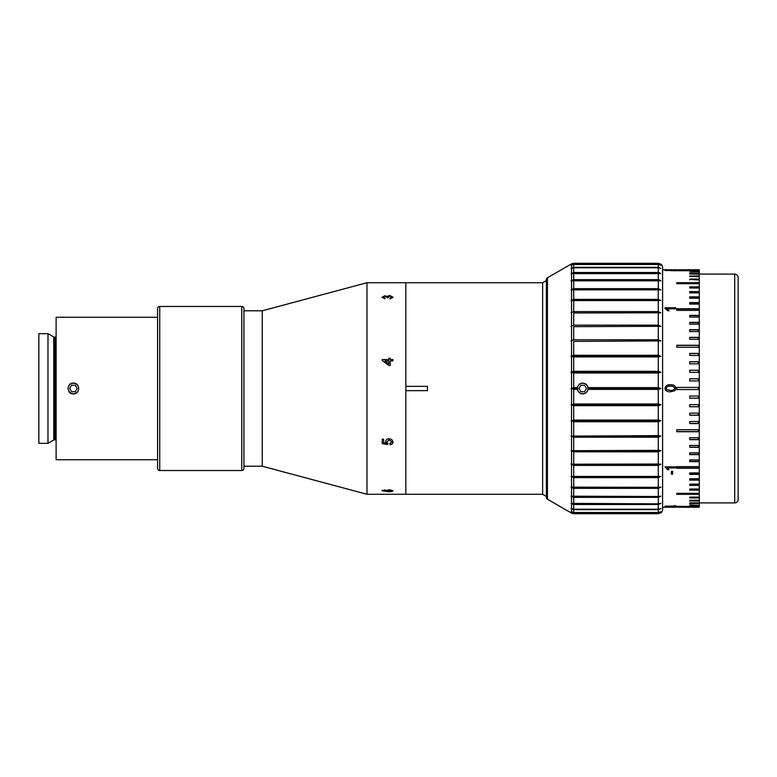 <?xml version="1.0" encoding="UTF-8"?>
<svg xmlns="http://www.w3.org/2000/svg" width="777" height="777" viewBox="0 0 777 777"><rect width="100%" height="100%" fill="white"/><g stroke="black" fill="none" stroke-linecap="round" stroke-linejoin="round"><path stroke-width="1.17" d="M384.858 489.869L383.653 491.035L387.247 491.346L385.829 490.695L389.326 489.831L393.016 490.753C392.56 491.423 390.831 491.724 387.83 491.656L382.09 490.714L384.858 489.869M389.976 444.706L389.84 443.531L391.773 441.831L389.267 439.947L386.936 441.831L387.762 444.59L382.226 443.648L382.226 439.219L383.615 439.219L383.615 442.686L386.402 443.152L385.683 441.501C385.926 439.733 387.092 438.811 389.18 438.733L391.715 439.461L393.016 441.841C392.929 443.521 391.909 444.483 389.976 444.706L389.84 443.308M388.869 358.246L390.248 358.246L390.248 359.576L392.88 359.576L392.88 360.907L390.248 360.907L390.248 365.472L388.869 365.472L382.226 360.509L382.226 359.576L388.869 359.576L388.869 358.246M389.976 298.951L389.84 298.222L391.773 297.183L389.627 296.124L387.762 297.581L384.877 296.396L383.333 297.212L384.994 298.145L384.858 298.873L382.09 297.232L384.829 295.726L386.975 296.435L389.636 295.454L393.016 297.202L389.976 298.951M262.238 466.21L366.977 494.279L405.837 494.279L405.837 390.656L427.418 390.656L427.418 386.344L405.837 386.344L405.837 282.721L542.628 282.721L542.628 494.279L405.837 494.279L405.837 282.721L366.977 282.721L366.977 494.279L366.977 282.721L262.238 310.79L243.929 310.79L243.929 466.21L262.238 466.21L262.238 310.79M384.994 489.84L383.333 490.743M387.247 491.346L385.829 490.277M392.939 490.549L391.521 491.054M387.898 491.239L387.247 491.239M383.634 491.025L382.09 490.297M388.121 489.879L387.072 490.802L389.296 491.346L391.773 490.782L390.889 489.918M389.374 489.801L387.072 490.802M391.773 490.782L389.374 490.219M391.773 441.831L389.267 439.733L386.936 441.831M387.898 443.191L387.762 444.366L382.226 443.424L382.226 439.219M383.615 442.463L383.615 439.219M386.402 443.152L385.683 441.278M393.016 441.627C392.929 443.298 391.909 444.25 389.976 444.483M392.88 360.907L392.88 359.693L390.248 359.576M388.869 358.372L390.248 358.372M382.226 360.509L382.226 359.693L388.869 359.576M390.248 365.472L390.248 361.023M384.984 360.907L388.869 363.908L388.869 360.907L384.984 360.907L388.869 363.811M389.84 298.582L391.773 297.183M387.616 297.125L387.762 297.95M383.333 297.212L384.994 298.514M382.09 297.61L384.829 296.105L386.975 296.814L389.636 295.843L393.016 297.581M68.123 388.5A5.264 5.264 0 0 0 73.388 393.764A5.264 5.264 0 0 0 78.652 388.5A5.264 5.264 0 0 0 73.388 383.236A5.264 5.264 0 0 0 68.123 388.5M71.523 391.734L75.262 391.734L77.127 388.5L75.262 385.266L71.523 385.266L69.648 388.5L71.523 391.734M577.457 388.5A5.264 5.264 0 0 0 582.721 393.764A5.264 5.264 0 0 0 587.985 388.5A5.264 5.264 0 0 0 582.721 383.236A5.264 5.264 0 0 0 577.457 388.5M580.856 391.734L584.595 391.734L586.46 388.5L584.595 385.266L580.856 385.266L578.982 388.5L580.856 391.734M47.98 443.327L53.759 439.996L53.759 337.004L47.98 333.673L38.85 333.673L38.85 443.327L47.98 443.327L47.98 333.673M53.759 439.996A0.864 0.864 0 0 1 54.196 439.879L54.196 337.121A0.864 0.864 0 0 1 53.759 337.004M54.196 439.879L55.254 439.879L55.254 337.121L54.196 337.121M55.254 439.879A0.864 0.864 0 0 1 56.119 440.744M55.254 337.121A0.864 0.864 0 0 0 56.119 336.256M73.388 393.9C66.424 394.23 66.424 382.77 73.388 383.1C80.342 382.76 80.361 394.221 73.388 393.9M157.576 317.259L56.119 317.259L56.119 459.741L157.576 459.741M157.576 468.376L157.576 308.624A2.156 2.156 0 0 1 159.741 306.468L159.741 470.532A2.156 2.156 0 0 1 157.576 468.376M241.773 470.532L241.773 306.468A2.156 2.156 0 0 1 243.929 308.624L243.929 468.376A2.156 2.156 0 0 1 241.773 470.532L159.741 470.532M241.773 306.468L159.741 306.468M542.628 494.279L546.367 496.435L546.367 280.565L542.628 282.721M547.445 277.777L547.445 499.222A2.156 2.156 0 0 1 546.367 497.348L546.367 279.652A2.156 2.156 0 0 1 547.445 277.777L571.542 263.869L573.698 263.296L658.274 263.296L660.868 264.161A4.322 4.322 0 0 1 662.596 267.609L662.596 509.391A4.322 4.322 0 0 1 660.868 512.839L658.274 513.704L660.868 512.839M582.721 393.9C579.846 393.686 578.069 392.171 577.389 389.364L577.389 387.636C578.059 384.829 579.836 383.314 582.721 383.1C585.596 383.314 587.373 384.829 588.053 387.636L588.121 388.5L660.868 388.5L658.274 389.364L588.053 389.364C587.383 392.171 585.605 393.686 582.721 393.9M659.692 264.52L658.274 264.258L660.868 265.219L658.274 264.481L573.698 264.481L571.046 265.219L573.698 264.258L658.274 264.258L658.274 263.296M659.692 267.628L658.274 267.337L660.868 268.395L658.274 267.783L573.698 267.783L571.046 268.395L573.698 267.337L658.274 267.337L658.274 264.481M659.692 272.805L658.274 272.494L660.868 273.621L571.046 273.621L573.698 272.494L658.274 272.494L658.274 267.783M659.304 279.807L660.868 280.818L571.046 280.818L573.698 279.642L658.274 279.642L658.274 273.154M658.274 288.646L660.868 289.85L571.046 289.85L573.698 288.646L658.274 288.646L658.274 280.497M658.274 299.359L660.868 300.573L571.046 300.573L573.698 299.359L658.274 299.359L658.274 289.695M571.046 312.801L573.698 311.596L658.274 311.596L660.868 312.801L573.698 312.966L660.868 312.801M571.046 326.33L573.698 325.155L658.274 325.155L660.868 326.33L573.698 326.641L660.868 326.33M571.046 340.918L573.698 339.792L658.274 339.792L660.868 340.918L573.698 341.385L660.868 340.918M571.046 356.322L573.698 355.264L658.274 355.264L660.868 356.322L658.274 356.925L573.698 356.925L571.046 356.322L660.868 356.322M571.046 372.27L573.698 371.309L658.274 371.309L660.868 372.27L658.274 373.009L573.698 373.009L571.046 372.27L660.868 372.27M588.053 387.636L658.274 387.636L660.868 388.5M571.046 404.73L573.698 403.991L658.274 403.991L660.868 404.73L658.274 405.691L573.698 405.691L571.046 404.73L660.868 404.73M571.046 420.678L573.698 420.075L658.274 420.075L660.868 420.678L658.274 421.736L573.698 421.736L571.046 420.678L660.868 420.678M571.046 436.082L658.274 435.615L660.868 436.082L658.274 437.208L573.698 437.208L571.046 436.082L660.868 436.082M571.046 450.67L658.274 450.359L660.868 450.67L658.274 451.845L573.698 451.845L571.046 450.67L660.868 450.67M571.046 464.199L658.274 464.034L660.868 464.199L658.274 465.404L573.698 465.404L571.046 464.199L660.868 464.199M658.274 465.404L658.274 476.427L660.868 476.427L658.274 477.641L573.698 477.641L571.046 476.427L660.868 476.427M658.274 487.305L660.868 487.15L658.274 488.354L573.698 488.354L571.046 487.15L658.274 487.305L658.274 477.641M658.274 496.503L660.868 496.182L658.274 497.358L573.698 497.358L571.046 496.182L658.274 496.503L658.274 488.354M658.274 503.846L660.868 503.379L658.274 504.506L573.698 504.506L571.046 503.379L658.274 503.846L658.274 497.358M658.274 509.217L660.868 508.605L658.274 509.663L573.698 509.663L571.046 508.605L573.698 509.217L658.274 509.217L658.274 504.506M658.274 512.519L660.868 511.781L658.274 512.742L573.698 512.742L571.046 511.781L573.698 512.519L658.274 512.519L658.274 509.663M672.6 507.031L671.357 507.031L672.6 506.721M674.397 505.72L675.786 505.72L675.786 506.633L664.986 506.216L674.397 506.012M672.6 474.164L671.357 474.164L671.357 471.338L672.6 471.338L672.6 474.164M667.686 469.735L668.958 469.735L667.375 467.909L675.786 467.909L675.786 466.87L664.986 466.87L667.686 469.735L664.986 466.87M664.995 388.5L664.986 388.296C665.627 385.674 667.443 384.528 670.464 384.858C673.494 384.528 675.31 385.674 675.922 388.296L674.883 390.714L670.464 391.754C667.414 392.074 665.598 390.928 664.986 388.296C665.627 385.664 667.443 384.508 670.464 384.838C673.494 384.508 675.31 385.664 675.922 388.296L675.912 388.5M675.786 308.799L675.786 307.779L664.986 307.779L664.986 308.43L675.786 308.071L675.786 308.799L667.375 308.799L668.958 310.664L667.686 310.664L664.986 308.43M674.397 270.085L675.786 270.085L675.786 270.804L664.986 270.386L674.397 270.581L674.397 270.085M689.753 507.158L698.387 507.158L689.753 507.07M676.796 506.546L698.387 506.546L676.796 506.303M689.753 505.312L698.387 505.312L689.753 504.904M689.753 503.467L689.753 502.904L698.387 502.904L698.387 503.467L689.753 503.467M689.753 501L689.753 500.291L698.387 500.291L698.387 501L689.753 501M689.753 497.95L689.753 497.095L698.387 497.095L698.387 497.95L689.753 497.95M676.796 494.318L676.796 493.317L698.387 493.317L698.387 494.318L676.796 494.318M689.753 490.122L689.753 488.986L698.387 488.986L698.387 490.122L689.753 490.122M689.753 485.392L689.753 484.129L698.387 484.129L698.387 485.392L689.753 485.392M689.753 480.147L689.753 478.758L698.387 478.758L698.387 480.147L689.753 480.147M689.753 474.417L689.753 472.921L698.387 472.921L698.387 474.417L689.753 474.417M676.796 468.24L676.796 466.627L698.387 466.627L698.387 468.24L676.796 468.24M689.753 461.635L689.753 459.926L698.387 459.926L698.387 461.635L689.753 461.635M689.753 454.642L689.753 452.845L698.387 452.845L698.387 454.642L689.753 454.642M689.753 447.309L689.753 445.425L698.387 445.425L698.387 447.309L689.753 447.309M689.753 439.656L689.753 437.704L698.387 437.704L698.387 439.656L689.753 439.656M676.796 431.74L676.796 429.72L698.387 429.72L698.387 431.74L676.796 431.74M689.753 423.582L689.753 421.513L698.387 421.513L698.387 423.582L689.753 423.582M689.753 415.248L689.753 413.141L698.387 413.141L698.387 415.248L689.753 415.248M689.753 406.779L689.753 404.642L698.387 404.642L698.387 406.779L689.753 406.779M689.753 398.203L689.753 396.047L698.387 396.047L698.387 398.203L689.753 398.203M676.796 389.578L698.387 389.578L676.796 389.578L676.796 387.422L698.387 387.422L676.796 387.422M698.387 389.578L698.387 387.422M689.753 380.953L689.753 378.797L698.387 378.797L698.387 380.953L698.387 378.836L689.753 378.836L689.753 380.953L698.387 380.953M689.753 372.358L689.753 370.221L698.387 370.221L698.387 372.358L698.387 370.289L689.753 370.289L689.753 372.358L698.387 372.358M689.753 363.859L689.753 361.752L698.387 361.752L698.387 363.859L698.387 361.849L689.753 361.849L689.753 363.859L698.387 363.859M689.753 355.477L689.753 353.409L698.387 353.409L698.387 355.477L698.387 353.545L689.753 353.545L689.753 355.477L698.387 355.477M676.796 347.28L676.796 345.26L698.387 345.26L698.387 347.28L698.387 345.425L676.796 345.425L676.796 347.28L698.387 347.28M689.753 339.296L689.753 337.344L698.387 337.344L698.387 339.296L698.387 337.529L689.753 337.529L689.753 339.296L698.387 339.296M689.753 331.575L689.753 329.691L698.387 329.691L698.387 331.575L698.387 329.904L689.753 329.904L689.753 331.575L698.387 331.575M689.753 324.155L689.753 322.358L698.387 322.358L698.387 324.155L698.387 322.591L689.753 322.591L689.753 324.155L698.387 324.155M689.753 317.074L689.753 315.365L698.387 315.365L698.387 317.074L698.387 315.627L689.753 315.627L689.753 317.074L698.387 317.074M676.796 310.373L676.796 308.76L698.387 308.76L698.387 310.373L698.387 309.052L676.796 309.052L676.796 310.373L698.387 310.373M689.753 304.079L689.753 302.583L698.387 302.583L698.387 304.079L698.387 302.894L689.753 302.894L689.753 304.079L698.387 304.079M689.753 298.242L689.753 296.853L698.387 296.853L698.387 298.242L698.387 297.183L689.753 297.183L689.753 298.242L698.387 298.242M689.753 292.871L689.753 291.608L698.387 291.608L698.387 292.871L698.387 291.958L689.753 291.958L689.753 292.871L698.387 292.871M689.753 288.014L689.753 286.878L698.387 286.878L698.387 288.014L698.387 287.247L689.753 287.247L689.753 288.014L698.387 288.014M676.796 283.683L676.796 282.682L698.387 282.682L698.387 283.683L698.387 283.071L676.796 283.071L676.796 283.683L698.387 283.683M689.753 279.905L689.753 279.05L698.387 279.05L698.387 279.905L689.753 279.448L698.387 279.905M689.753 276.709L689.753 276L698.387 276L698.387 276.709L689.753 276.408L698.387 276.709M689.753 274.096L689.753 273.533L698.387 273.533L698.387 274.096L689.753 273.96L698.387 274.096M698.387 272.096L689.753 272.096L698.387 271.688M698.387 270.697L676.796 270.697L698.387 270.454M698.387 269.93L689.753 269.93L698.387 269.842M662.596 507.226L699.29 507.226L699.29 269.774L662.596 269.774M547.445 499.222L571.046 512.839M577.389 387.636L573.698 387.636L571.046 388.5L573.698 389.364L577.389 389.364M738.15 499.456L738.15 277.544L738.15 499.456A3.458 3.458 0 0 1 734.692 502.913L699.29 502.913M738.15 277.544A3.458 3.458 0 0 0 734.692 274.087L699.29 274.087M571.046 388.5L577.321 388.5M658.274 513.704L573.698 513.704L658.274 513.704L658.274 512.742M571.542 512.101L571.542 513.131L573.698 513.704L573.698 512.742M573.698 264.258L573.698 263.296L571.046 264.161M588.121 388.5L588.053 389.364M674.824 506.614L675.786 505.72M666.239 506.128L665.297 505.992M672.6 471.338L672.6 473.853L671.357 473.853L671.357 471.338M675.786 466.87L675.786 467.618L667.375 467.909M668.783 469.444L667.686 469.444M675.922 388.296L674.883 390.705L670.464 391.744C667.414 392.064 665.588 390.918 664.986 388.296M674.659 388.5L674.679 388.296C674.009 386.577 672.6 385.887 670.454 386.227C668.298 385.887 666.889 386.587 666.239 388.315L666.977 389.753L670.454 390.375C672.61 390.714 674.009 390.015 674.679 388.296L674.659 388.5M667.375 308.799L668.958 310.946M675.786 270.804L674.397 270.513M665.559 270.619L666.239 270.561M698.387 502.904L689.753 502.904M698.387 500.291L689.753 500.291M698.387 497.095L689.753 497.095M698.387 493.317L698.387 493.929L676.796 493.929L676.796 493.317M698.387 488.986L698.387 489.753L689.753 489.753L689.753 488.986M698.387 484.129L698.387 485.042L689.753 485.042L689.753 484.129M698.387 478.758L698.387 479.817L689.753 479.817L689.753 478.758M698.387 472.921L698.387 474.106L689.753 474.106L689.753 472.921M698.387 466.627L698.387 467.948L676.796 467.948L676.796 466.627M698.387 459.926L698.387 461.373L689.753 461.373L689.753 459.926M698.387 452.845L698.387 454.409L689.753 454.409L689.753 452.845M698.387 445.425L698.387 447.096L689.753 447.096L689.753 445.425M698.387 437.704L698.387 439.471L689.753 439.471L689.753 437.704M698.387 429.72L698.387 431.575L676.796 431.575L676.796 429.72M698.387 421.513L698.387 423.455L689.753 423.455L689.753 421.513M698.387 413.141L698.387 415.151L689.753 415.151L689.753 413.141M698.387 404.642L698.387 406.711L689.753 406.711L689.753 404.642M698.387 396.047L698.387 398.164L689.753 398.164L689.753 396.047M658.274 311.596L658.274 300.573M658.274 325.155L658.274 312.966M658.274 339.792L658.274 326.641M658.274 355.264L658.274 341.385M658.274 371.309L658.274 356.925M658.274 387.636L658.274 373.009M658.274 403.991L658.274 389.364M658.274 420.075L658.274 405.691M658.274 435.615L658.274 421.736M658.274 450.359L658.274 437.208M658.274 464.034L658.274 451.845M571.542 512.024L571.542 508.954M571.542 508.809L571.542 503.749M571.542 503.535L571.542 496.571M571.542 496.289L571.542 487.548M571.542 487.198L571.542 476.825M571.542 476.427L571.542 464.597M571.542 464.141L571.542 451.058M571.542 450.563L571.542 436.46M571.542 435.926L571.542 421.027M571.542 420.483L571.542 405.05M571.542 404.487L571.542 388.782M571.542 388.218L571.542 372.513M571.542 371.95L571.542 356.517M571.542 355.973L571.542 341.074M571.542 340.54L571.542 326.437M571.542 325.942L571.542 312.859M571.542 312.403L571.542 300.573M571.542 300.175L571.542 289.802M571.542 289.452L571.542 280.711M571.542 280.429L571.542 273.465M571.542 273.251L571.542 268.191M571.542 268.046L571.542 264.976M571.542 264.899L571.542 263.869M734.692 502.913L734.692 274.087M573.698 389.364L573.698 403.991M573.698 405.691L573.698 420.075M573.698 421.736L573.698 435.615M573.698 437.208L573.698 450.359M573.698 451.845L573.698 464.034M573.698 465.404L573.698 476.427M573.698 477.641L573.698 487.305M573.698 488.354L573.698 496.503M573.698 497.358L573.698 503.846M573.698 504.506L573.698 509.217M573.698 509.663L573.698 512.519M573.698 264.481L573.698 267.337M573.698 267.783L573.698 272.494M573.698 273.154L573.698 279.642M573.698 280.497L573.698 288.646M573.698 289.695L573.698 299.359M573.698 300.573L573.698 311.596M573.698 312.966L573.698 325.155M573.698 326.641L573.698 339.792M573.698 341.385L573.698 355.264M573.698 356.925L573.698 371.309M573.698 373.009L573.698 387.636"/></g></svg>
